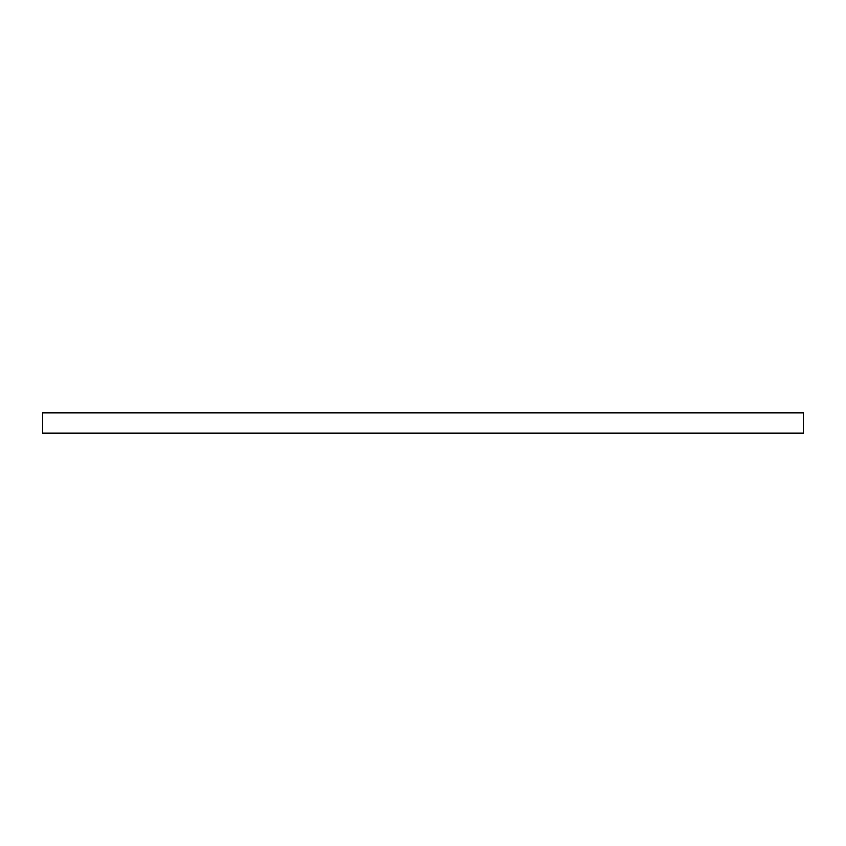 <?xml version="1.0" encoding="UTF-8"?>
<svg xmlns="http://www.w3.org/2000/svg" width="846" height="846" viewBox="0 0 846 846"><rect width="100%" height="100%" fill="white"/><g stroke="black" fill="none" stroke-linecap="round" stroke-linejoin="round"><path stroke-width="1.27" d="M42.3 433.258L803.7 433.258L803.7 412.742L42.3 412.742L42.3 433.258"/></g></svg>
